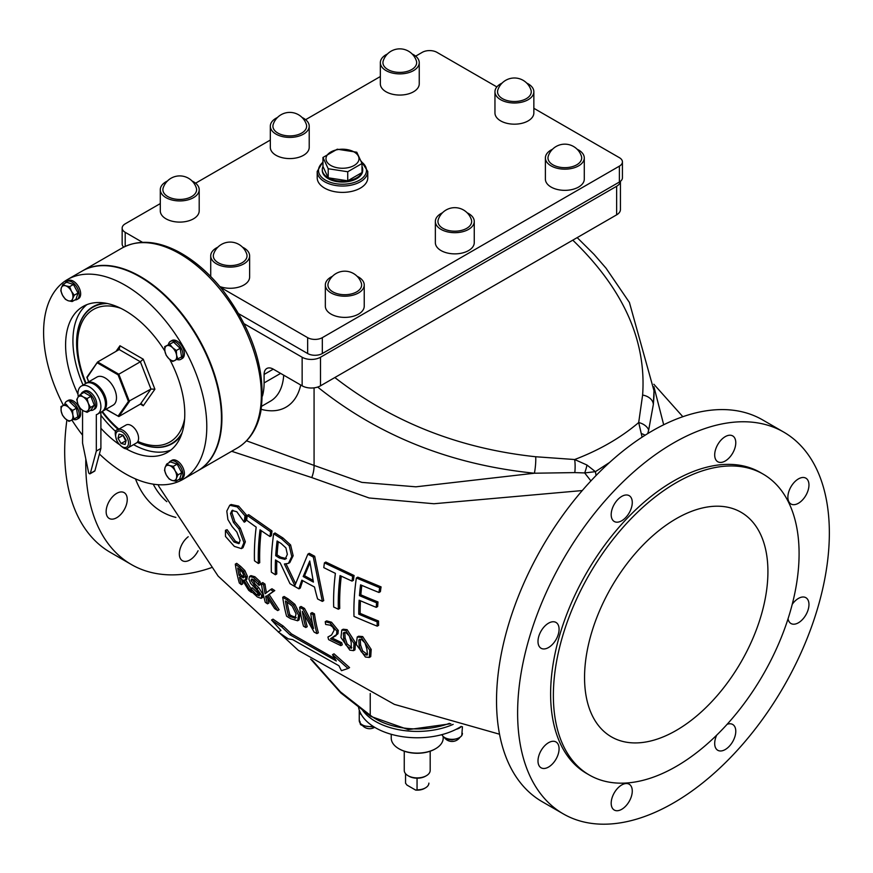 <?xml version="1.0" encoding="UTF-8"?>
<svg xmlns="http://www.w3.org/2000/svg" width="873" height="873" viewBox="0 0 873 873"><rect width="100%" height="100%" fill="white"/><g stroke="black" fill="none" stroke-linecap="round" stroke-linejoin="round"><path stroke-width="1.31" d="M584.55 677.503A129.662 74.86 -60 0 1 641.142 547.011A129.662 74.86 -60 0 1 741.068 512.276A129.662 74.86 -60 0 1 741.068 661.996A129.662 74.86 -60 0 1 611.406 736.856A129.662 74.86 -60 0 1 584.55 677.503M359.338 710.306A58.993 34.058 0 0 0 361.378 714.703A10.378 5.991 180 0 1 359.25 711.069A10.378 5.991 180 0 1 359.338 710.306A58.993 34.058 0 0 1 358.454 706.748M361.378 714.703A58.993 34.058 0 0 0 456.044 729.348A58.993 34.058 180 0 0 461.173 726.434M362.251 709.727A58.993 34.058 0 0 0 453.152 724.372M399.081 748.848A25.328 14.623 0 0 0 399.31 748.99A25.328 14.623 0 0 0 435.125 748.99A25.328 14.623 0 0 0 435.354 748.848M443.189 736.801L443.189 738.121A25.983 14.994 180 0 1 435.583 748.718A25.983 14.994 180 0 1 398.852 748.718A25.983 14.994 180 0 1 391.235 738.121L391.235 734.291M404.254 751.206L404.254 770.412A12.964 7.486 0 0 0 408.051 775.704L408.968 776.228A11.665 6.733 0 0 0 417.054 778.203L417.054 789.847L415.646 790.087L406.96 785.078L405.552 783.201L405.552 773.674L405.552 783.114A11.665 6.733 0 0 0 405.552 783.201M415.646 790.087A10.378 5.991 0 0 0 424.551 788.406L425.467 787.872A11.665 6.733 0 0 0 428.883 783.114M417.054 789.847A11.665 6.733 0 0 0 425.467 787.872M417.054 778.203A11.665 6.733 0 0 0 425.467 776.228L426.384 775.704A12.964 7.486 0 0 0 430.182 770.412L430.182 751.206M408.968 776.228L408.051 775.704A12.964 7.486 0 0 0 426.384 775.704M337.262 149.207L356.784 152.229L362.011 163.502L347.727 171.752L328.204 168.729L322.966 157.456L337.262 149.207M330.823 165.477A16.511 9.527 -0 0 0 358.432 161.199A16.511 9.527 -0 0 0 338.222 149.534A16.511 9.527 -0 0 0 330.823 165.477M362.011 166.514A20.21 11.665 180 0 1 362.71 169.537A20.21 11.665 180 0 1 362.011 172.559L347.727 180.809L347.727 171.752M347.727 180.809A20.21 11.665 180 0 1 328.204 177.786L347.727 180.809A20.21 11.665 180 0 0 356.784 177.786A20.21 11.665 180 0 0 362.011 172.559L362.011 163.502M328.204 177.786A20.21 11.665 180 0 1 322.279 169.537A20.21 11.665 180 0 1 322.966 166.514L328.204 177.786L328.204 168.729M322.966 166.514L322.966 157.456M362.71 169.537L362.71 170.377A20.21 11.665 180 0 1 356.784 178.638A20.21 11.665 180 0 1 334.752 181.158A20.21 11.665 180 0 1 322.279 170.377L322.279 169.537M367.773 171.435L367.773 177.797A25.284 14.601 180 0 1 360.374 188.11A25.284 14.601 180 0 1 324.614 188.11A25.284 14.601 180 0 1 317.205 177.797L317.205 171.435A25.284 14.601 -0 0 0 332.82 184.923A25.284 14.601 -0 0 0 360.374 181.759A25.284 14.601 -0 0 0 367.773 171.435L361.247 161.232M217.846 247.179A19.446 11.229 0 0 0 210.72 255.865A19.446 11.229 0 0 0 230.177 267.105A19.446 11.229 0 0 0 249.623 255.865A19.446 11.229 0 0 0 249.285 253.77A19.446 11.229 0 0 0 242.498 247.179M249.623 255.865L249.623 277.047A19.446 11.229 180 0 1 239.584 286.879A19.446 11.229 180 0 1 219.821 286.551M246.732 254.054A16.86 9.734 0 0 0 246.732 254.043A17.438 17.438 0 0 0 213.623 254.043A16.86 9.734 0 0 0 230.166 265.599A16.86 9.734 0 0 0 246.732 254.054M533.85 91.774L533.85 112.944A19.446 11.229 180 0 1 514.404 124.173A19.446 11.229 180 0 1 494.958 112.944L494.958 91.774A19.446 11.229 0 0 0 514.404 103.003A19.446 11.229 0 0 0 533.85 91.774A19.446 11.229 0 0 0 533.512 89.679A19.446 11.229 0 0 0 526.725 83.088M533.85 108.296L619.383 157.675A10.378 5.991 180 0 1 622.427 161.909A10.378 5.991 180 0 1 619.383 166.143L322.323 337.655A10.378 5.991 180 0 1 307.656 337.655L220.465 287.315M415.646 56.156L422.259 52.336A10.378 5.991 180 0 1 436.926 52.336L496.857 86.929M142.539 242.334L125.199 232.316A10.378 5.991 180 0 1 122.155 228.082A10.378 5.991 180 0 1 125.199 223.848L160.294 203.584M195.596 183.199L270.324 140.051M305.626 119.677L380.344 76.529M584.288 157.937L584.288 179.118A19.446 11.229 180 0 1 564.831 190.347A19.446 11.229 180 0 1 545.385 179.118L545.385 157.937A19.446 11.229 0 0 0 564.831 169.166A19.446 11.229 0 0 0 584.288 157.937A19.446 11.229 0 0 0 583.939 155.841A19.446 11.229 0 0 0 577.162 149.25M419.247 62.66L419.247 83.83A19.446 11.229 180 0 1 399.801 95.059A19.446 11.229 180 0 1 380.344 83.83L380.344 62.66A19.446 11.229 0 0 0 399.801 73.889A19.446 11.229 0 0 0 419.247 62.66A19.446 11.229 0 0 0 418.909 60.564A19.446 11.229 0 0 0 412.121 53.973M199.197 189.703L199.197 210.873A19.446 11.229 180 0 1 179.751 222.102A19.446 11.229 180 0 1 160.294 210.873L160.294 189.703A19.446 11.229 0 0 0 179.751 200.932A19.446 11.229 0 0 0 199.197 189.703A19.446 11.229 0 0 0 198.858 187.608A19.446 11.229 0 0 0 192.071 181.017M309.217 126.181L309.217 147.351A19.446 11.229 180 0 1 289.771 158.58A19.446 11.229 180 0 1 270.324 147.351L270.324 126.181A19.446 11.229 0 0 0 289.771 137.41A19.446 11.229 0 0 0 309.217 126.181A19.446 11.229 0 0 0 308.878 124.086A19.446 11.229 0 0 0 302.091 117.495M474.257 221.458L474.257 242.639A19.446 11.229 180 0 1 454.811 253.868A19.446 11.229 180 0 1 435.354 242.639L435.354 221.458A19.446 11.229 0 0 0 454.811 232.687A19.446 11.229 0 0 0 474.257 221.458A19.446 11.229 0 0 0 473.919 219.363A19.446 11.229 0 0 0 467.131 212.772M364.237 284.98L364.237 306.161A19.446 11.229 180 0 1 344.78 317.39A19.446 11.229 180 0 1 325.334 306.161L325.334 284.98A19.446 11.229 0 0 0 344.78 296.209A19.446 11.229 0 0 0 364.237 284.98A19.446 11.229 0 0 0 363.888 282.885A19.446 11.229 0 0 0 357.112 276.294M332.46 276.294A19.446 11.229 0 0 0 325.334 284.98M361.346 283.168A16.86 9.734 0 0 0 361.346 283.158A17.438 17.438 0 0 0 328.226 283.158A16.86 9.734 0 0 0 344.78 294.714A16.86 9.734 0 0 0 361.346 283.168M442.48 212.772A19.446 11.229 0 0 0 435.354 221.458M471.365 219.647A16.86 9.734 0 0 0 471.365 219.636A17.438 17.438 0 0 0 438.246 219.636A16.86 9.734 0 0 0 454.8 231.192A16.86 9.734 0 0 0 471.365 219.647M277.45 117.495A19.446 11.229 0 0 0 270.324 126.181M306.336 124.359A16.86 9.734 0 0 0 306.325 124.359A17.438 17.438 0 0 0 273.216 124.359A16.86 9.734 0 0 0 289.76 135.915A16.86 9.734 0 0 0 306.336 124.359M167.42 181.017A19.446 11.229 0 0 0 160.294 189.703M196.305 187.881L196.305 187.881A17.438 17.438 0 0 0 163.186 187.881A16.86 9.734 0 0 0 179.74 199.437A16.86 9.734 0 0 0 196.305 187.881M387.47 53.973A19.446 11.229 0 0 0 380.344 62.66M416.356 60.837A16.86 9.734 0 0 0 416.356 60.826A17.438 17.438 0 0 0 383.236 60.837A16.86 9.734 0 0 0 399.79 72.394A16.86 9.734 0 0 0 416.356 60.837M502.084 83.088A19.446 11.229 0 0 0 494.958 91.774M497.85 89.941A16.86 9.734 0 0 0 514.393 101.508A16.86 9.734 0 0 0 530.97 89.952A16.86 9.734 0 0 0 530.959 89.941A17.438 17.438 0 0 0 497.85 89.952M552.511 149.25A19.446 11.229 0 0 0 545.385 157.937M581.396 156.125A16.86 9.734 0 0 0 581.385 156.114A17.438 17.438 0 0 0 548.277 156.114A16.86 9.734 0 0 0 564.831 167.671A16.86 9.734 0 0 0 581.396 156.125M178.638 479.615A10.378 5.991 -120 0 0 180.776 479.135A10.378 5.991 -120 0 0 182.37 470.831A10.378 5.991 -120 0 0 175.593 461.686A10.378 5.991 -120 0 0 170.41 461.173A10.378 5.991 -120 0 0 168.926 462.788M178.987 467.524A7.388 4.267 60 0 1 179.893 469.205M170.41 461.173L171.872 460.322A10.378 5.991 60 0 1 177.055 460.835A10.378 5.991 60 0 1 183.832 469.98A10.378 5.991 60 0 1 182.25 478.295L180.776 479.135M169.482 465.516L173.378 466.313L175.157 470.907A8.424 4.867 -120 0 0 169.482 465.516A8.424 4.867 -120 0 0 165.062 467.568L166.656 464.098L169.482 465.516M177.994 474.879L176.401 478.349A8.424 4.867 -120 0 0 175.157 470.907L177.994 474.879L181.77 472.697L179.652 479.037L175.877 481.219L171.981 480.412A8.424 4.867 -120 0 0 176.401 478.349L175.877 481.219M166.307 475.021L164.539 470.438L165.062 467.568A8.424 4.867 -120 0 0 166.307 475.021A8.424 4.867 -120 0 0 171.981 480.412L169.155 478.993L166.307 475.021M173.378 466.313L177.154 464.13L170.431 461.915L166.656 464.098M177.154 464.13L181.77 472.697M177.001 359.501A10.378 5.991 -120 0 0 180.776 359.36A10.378 5.991 -120 0 0 180.776 347.378A10.378 5.991 -120 0 0 170.41 341.398A10.378 5.991 -120 0 0 168.413 344.519M170.41 341.398L171.872 340.546A10.378 5.991 60 0 1 182.25 346.537A10.378 5.991 60 0 1 182.25 358.508L180.776 359.36M164.91 351.262L164.713 346.657L166.743 345.773A8.424 4.867 -120 0 0 164.91 351.262A8.424 4.867 -120 0 0 168.904 358.672L166.165 355.256L164.91 351.262M169.82 344.268L172.57 347.694A8.424 4.867 -120 0 0 166.743 345.773L173.596 342.096L180.144 348.316L181.595 356.915L172.712 361.477L168.904 358.672A8.424 4.867 -120 0 0 174.731 360.593A8.424 4.867 -120 0 0 176.564 355.104A8.424 4.867 -120 0 0 172.57 347.694L176.368 350.499L176.564 355.104L177.819 359.098M173.596 342.096L164.713 346.657M180.144 348.316L176.368 350.499M74.903 299.952A10.378 5.991 -120 0 0 77.042 299.472A10.378 5.991 -120 0 0 77.042 287.49A10.378 5.991 -120 0 0 66.675 281.51A10.378 5.991 -120 0 0 65.191 283.114M75.253 287.861A7.388 4.267 60 0 1 76.158 289.53M66.675 281.51L68.138 280.659A10.378 5.991 60 0 1 78.515 286.65A10.378 5.991 60 0 1 78.515 298.621L77.042 299.472M68.247 300.749L65.42 299.33L62.583 295.358A8.424 4.867 -120 0 0 68.247 300.749A8.424 4.867 -120 0 0 72.677 298.686L72.143 301.545L68.247 300.749M60.804 290.764L61.328 287.904A8.424 4.867 -120 0 0 62.583 295.358L60.804 290.764M62.921 284.423L65.748 285.842A8.424 4.867 -120 0 0 61.328 287.904L62.921 284.423L66.697 282.241L73.43 284.467L78.035 293.022L74.26 295.205L72.677 298.686A8.424 4.867 -120 0 0 71.422 291.233L74.26 295.205M69.644 286.65L71.422 291.233A8.424 4.867 -120 0 0 65.748 285.842L69.644 286.65L73.43 284.467M78.035 293.022L75.929 299.363L72.143 301.545M73.267 419.389A10.378 5.991 -120 0 0 77.042 419.247A10.378 5.991 -120 0 0 79.192 414.5A10.378 5.991 -120 0 0 74.663 404.068A10.378 5.991 -120 0 0 66.675 401.285A10.378 5.991 -120 0 0 64.678 404.406M66.675 401.285L68.138 400.434A10.378 5.991 60 0 1 76.137 403.217A10.378 5.991 60 0 1 80.665 413.66A10.378 5.991 60 0 1 78.515 418.407L77.042 419.247M72.83 414.991L74.085 418.985L70.997 420.491A8.424 4.867 -120 0 0 72.83 414.991A8.424 4.867 -120 0 0 68.836 407.582L72.645 410.386L72.83 414.991M68.978 421.364L65.169 418.56A8.424 4.867 -120 0 0 70.997 420.491L68.978 421.364M62.43 415.144L61.175 411.15A8.424 4.867 -120 0 0 65.169 418.56L62.43 415.144M63.009 405.661L66.086 404.166L68.836 407.582A8.424 4.867 -120 0 0 63.009 405.661A8.424 4.867 -120 0 0 61.175 411.15L60.99 406.545L63.009 405.661M60.99 406.545L66.086 404.166M69.873 401.984L76.42 408.204L72.645 410.386M76.42 408.204L77.861 416.814L74.085 418.985M117.811 429.778L126.061 425.02A10.378 5.991 60 0 1 136.428 431A10.378 5.991 60 0 1 136.428 442.982L128.178 447.751A10.378 5.991 -120 0 0 128.178 435.769A10.378 5.991 -120 0 0 117.811 429.778C114.527 429.811 114.396 433.936 117.408 442.164C122.711 448.351 126.301 450.206 128.178 447.751M121.041 443.44L118.008 438.279L119.034 434.132L123.104 435.147L126.148 440.308L125.123 444.455L121.041 443.44L126.018 440.821M122.831 435.081L125.625 440.789M122.591 435.638L118.008 438.279M118.903 429.145A76.508 44.174 60 0 1 102.327 411.39M86.121 383.323A76.508 44.174 60 0 1 120.9 308.355M184.639 418.756A76.508 44.174 60 0 1 137.879 441.432M137.279 442.305A78.712 45.451 -120 0 0 182.086 432.801M107.466 303.542A78.712 45.451 -120 0 0 76.595 343.264A78.712 45.451 -120 0 0 85.641 383.596M101.846 411.674A78.712 45.451 -120 0 0 118.259 429.516M238.864 313.822L307.656 353.532A10.378 5.991 0 0 0 322.323 353.532L619.383 182.031A10.378 5.991 0 0 0 622.427 177.797L622.427 161.909M122.155 228.082L122.155 243.96A10.378 5.991 0 0 0 123.715 247.124M63.325 405.192A115.4 66.632 60 0 1 67.494 279.535A115.4 66.632 60 0 1 182.893 346.166A115.4 66.632 60 0 1 182.893 479.419L182.893 479.419A115.4 66.632 60 0 1 99.402 453.982M82.564 435.201A115.4 66.632 60 0 1 71.902 420.055M169.678 359.37A84.277 48.659 60 0 1 167.332 452.465L167.332 452.465A84.277 48.659 60 0 1 125.221 448.307M118.859 444.237A84.277 48.659 60 0 1 100.897 428.283M77.992 394.236A84.277 48.659 60 0 1 83.055 306.488A84.277 48.659 60 0 1 164.866 351.033M197.56 470.951L182.893 479.419L197.56 470.951A115.4 66.632 60 0 0 197.56 337.687A115.4 66.632 60 0 0 82.16 271.067L67.494 279.535M86.885 304.644A84.277 48.659 -120 0 0 83.066 385.08M100.897 415.297A84.277 48.659 -120 0 0 115.967 431.786M133.558 444.641A84.277 48.659 -120 0 0 170.846 450.075M76.595 343.264L76.595 342.947A79.094 45.669 60 0 1 105.251 303.117M181.355 434.929A79.094 45.669 60 0 1 137.257 442.316M105.917 409.328L118.815 416.552L129.411 401.493L118.815 374.211L118.095 374.844L128.418 401.449L118.095 416.137L106.102 409.208M118.815 416.552L140.367 404.112L143.259 405.781L154.903 389.216L150.953 389.052L128.418 401.449M88.751 381.796L86.929 377.158L97.416 362.317M87.125 377.616L97.645 361.979L119.186 349.538L119.961 345.752L116.011 351.372M154.903 389.216L143.259 359.207L140.367 361.771L150.953 389.052L140.367 404.112L141.972 404.166L143.259 405.781M97.645 361.979L118.815 374.211L140.367 361.771L119.186 349.538M197.789 470.809A115.4 66.632 -120 0 0 198.018 470.678A115.4 66.632 -120 0 0 220.236 435.965A115.4 66.632 -120 0 0 179.063 310.177A115.4 66.632 -120 0 0 82.619 270.805A115.4 66.632 -120 0 0 82.389 270.936M302.145 385.822A12.964 7.486 0 0 0 320.489 385.822L616.633 214.845A12.964 7.486 0 0 0 620.43 209.553L620.43 181.322A12.964 7.486 180 0 1 616.633 186.265L320.489 357.243A12.964 7.486 180 0 1 302.145 357.243L302.145 385.822L273.271 369.148A12.964 7.486 -120 0 0 266.789 368.515A12.964 7.486 -120 0 0 264.104 374.452L264.104 382.92A64.831 37.43 60 0 1 262.457 396.004M302.145 357.243L244.254 323.818M799.09 553.635A173.749 100.319 120 0 0 763.111 474.094A173.749 100.319 120 0 0 589.351 574.412A173.749 100.319 120 0 0 589.362 775.038A173.749 100.319 120 0 0 723.248 728.486A173.749 100.319 120 0 0 799.09 553.635M647.766 433.575L648.694 429.953A12.964 9.265 -167.9 0 0 638.687 422.554L642.113 437.155M645.092 435.234A12.964 6.493 -176.7 0 0 641.36 433.597M586.94 465.014L574.652 459.525A12.964 2.652 92 0 1 574.816 472.599L584.67 472.937L595.397 471.66L586.94 465.014A12.964 3.645 108.9 0 1 584.67 472.937L590.923 480.903M596.084 475.49L595.397 471.66L609.594 462.45M663.687 424.769L653.942 386.772M653.997 396.091L653.331 404.559L653.997 390.755L629.411 302.451L606.037 268.186L594.033 254.359L577.195 237.62M648.694 429.953L653.331 404.559A12.964 9.221 5.5 0 0 642.615 395.054L638.687 422.554C620.725 437.799 599.38 450.119 574.652 459.525L535.727 456.754C459.318 448.602 392.348 422.194 334.839 377.54M158.1 484.701A149.119 86.089 120 0 0 159.039 486.676L218.119 576.093L298.424 650.461L394.367 704.369L499.531 734.215M327.921 637.039A214.605 123.901 120 0 0 328.619 639.636A578.297 333.879 0 0 0 340.852 645.627A213.339 123.169 -60 0 1 340.274 643.51A580.578 335.199 180 0 1 330.507 638.752L336.552 634.573L336.88 631.244L330.114 623.016L325.236 621.685A214.572 123.879 120 0 0 325.662 624.457L330.245 625.188L332.799 627.163L334.184 630.077L331.598 634.933L327.921 637.039L330.78 635.479M332.046 637.977A578.319 333.89 0 0 0 341.703 642.681A211.386 122.045 120 0 0 342.292 644.798L340.852 645.627M325.236 621.685L326.633 620.878L331.511 622.22L338.277 630.437L337.96 633.765L333.3 637.312M341.278 576.158A211.015 121.827 120 0 0 339.739 608.437L338.353 609.234A212.968 122.962 -60 0 1 340.055 575.58A593.324 342.554 0 0 0 352.037 581.091L353.445 580.283A209.313 120.845 120 0 1 354.089 575.525L325.825 562.059L324.418 562.867A214.693 123.955 120 0 0 323.785 567.614A593.596 342.707 0 0 0 335.385 573.354A213.536 123.289 120 0 0 333.682 607.008A600.395 346.636 0 0 0 338.353 609.234M273.664 533.774A214.954 124.108 120 0 0 271.339 572.164A600.406 346.636 0 0 0 275.388 574.75A215.26 124.282 -60 0 1 275.486 559.942A600.002 346.406 0 0 0 280.178 562.889L289.989 583.677A600.406 346.646 0 0 0 298.937 588.839A229.872 85.248 -46.4 0 1 301.851 580.163A600.559 346.734 0 0 0 314.487 587.005A229.239 166.743 101.4 0 0 317.586 598.943A600.406 346.636 0 0 0 322.355 601.388L313.298 557.072A591.272 341.365 180 0 1 307.874 554.137L294.845 585.619L284.391 564.002L288.428 563.369L291.768 556.548L289.192 545.734L281.543 538.772A591.217 341.332 180 0 1 273.664 533.774L275.06 532.966A589.122 340.132 0 0 0 282.939 537.964L290.589 544.927L293.153 555.752L289.803 562.572M276.806 560.782A213.307 123.158 120 0 0 276.763 573.954L275.388 574.75M302.767 580.665A227.853 84.506 133.6 0 0 300.312 588.042L298.937 588.839M307.874 554.137L309.271 553.329A589.188 340.164 0 0 0 314.695 556.265L323.73 600.591L322.355 601.388M286.148 564.067L295.543 583.524M245.629 579.967L250.922 588.522M235.306 564.144A208.625 120.452 120 0 0 239.322 583A576.082 332.602 0 0 0 241.363 584.637A209.149 120.758 -60 0 1 239.486 577.304A584.419 337.415 0 0 0 241.854 579.159L248.696 590.323A577.086 333.18 0 0 0 251.446 592.385L243.774 580.065L245.411 580.098L245.957 576.988L243.469 571.4L239.311 567.297A593.454 342.631 180 0 1 235.306 564.144L236.714 563.336A591.381 341.43 0 0 0 240.719 566.479L244.866 570.582L247.365 576.18L246.797 579.301M241.483 578.864A207.185 119.623 120 0 0 242.814 583.797L241.363 584.637M231.094 504.507L238.635 506.1L246.415 515.026A208.854 120.583 120 0 0 245.608 521.377L244.211 522.185A210.808 121.718 -60 0 1 245.007 515.845L237.216 506.918L229.741 505.281L226.805 511.065L227.897 519.533L232.087 526.517L236.889 532.115L240.086 540.507L238.853 543.672L233.964 541.969L225.474 530.271A206.279 119.099 120 0 0 225.496 536.448L234.324 546.389L241.406 548.615L243 547.698L245.346 541.827L240.282 528.056L234.859 521.639L231.923 512.735L232.818 510.203M225.474 530.271L227.122 529.682L235.361 541.173L239.453 543.104M252.461 579.083L255.189 584.223L258.746 587.627L263.079 594.666L262.675 597.481L261.147 598.354L261.66 595.484L251.108 580.523L251.435 579.083L253.978 579.912L258.91 585.27L260.47 584.572A211.353 122.024 120 0 1 259.979 581.494L254.894 576.758L250.977 575.623L249.58 576.431L248.914 579.148L250.616 583.36L256.771 589.962L259.456 594.273L259.248 595.79L256.586 594.742L250.824 588.588A211.517 122.122 120 0 0 251.62 591.654L257.328 596.957L261.147 598.354M250.824 588.588L252.253 587.758L259.554 594.851M332.515 654.674L334.01 653.812L349.571 667.594L348.032 668.489L332.515 654.674A217.486 142.059 112.4 0 0 336.291 660.97L289.956 634.78L281.641 626.879A551.616 318.47 180 0 1 271.525 620.016L280.953 630.459L278.269 632.008A524.531 302.833 0 0 0 288.341 638.894L292.63 639.593L338.964 665.772A215.5 105.578 126.6 0 0 341.474 670.682L348.032 668.489M271.525 620.016L273.02 619.153A548.866 316.888 -0 0 0 283.136 626.017L291.473 633.907L334.796 658.569M294.867 604.345L300.017 614.592L299.024 619.95L297.606 620.768L298.61 615.4L293.481 605.153L286.781 599.751A594.273 343.1 180 0 1 282.721 597.274L284.107 596.477A592.232 341.921 0 0 0 288.177 598.943L294.867 604.345L293.481 605.153M261.234 530.664A211.561 122.144 120 0 0 259.728 562.681L258.343 563.478A213.514 123.268 -60 0 1 260.034 529.835A593.585 342.707 0 0 0 269.975 536.535A214.671 123.944 -60 0 1 270.608 531.777L247.288 515.452A211.233 121.958 120 0 0 246.644 520.21A593.324 342.554 0 0 0 256.182 527.139A212.947 122.94 120 0 0 254.48 560.782A600.395 346.636 0 0 0 258.343 563.478M247.288 515.452L248.696 514.644L272.005 530.97A212.728 122.82 120 0 0 271.361 535.727L269.975 536.535M314.455 613.85A213.481 123.257 120 0 0 318.372 632.772L316.943 633.591A215.424 124.381 -60 0 1 313.058 614.657L314.455 613.85A592.21 341.91 0 0 1 312.098 612.595L310.701 613.392A215.544 124.446 120 0 0 313.582 628.495L303.127 609.245L304.524 608.437L312.392 623.246M303.127 609.245A594.295 343.111 180 0 1 299.625 607.27L301.01 606.462A592.243 341.932 0 0 0 304.524 608.437M304.633 615.727A213.885 123.486 120 0 0 307.22 626.672L305.801 627.501A215.838 124.61 -60 0 1 302.32 611.253L314.105 632.074A578.897 334.228 0 0 0 316.943 633.591M361.815 585.379A207.883 120.016 120 0 0 360.844 594.84A595.702 343.929 0 0 0 377.987 601.966A204.511 118.073 120 0 0 377.66 606.539L376.252 607.346A206.486 119.219 -60 0 1 376.579 602.774A597.699 345.075 180 0 1 359.447 595.637A209.847 121.151 -60 0 1 360.571 584.845A592.756 342.227 0 0 0 378.98 592.472A206.214 119.055 -60 0 1 379.646 587.704L356.359 577.97A210.677 121.631 120 0 0 353.991 616.393A600.362 346.614 0 0 0 377.223 626.159A206.214 119.055 -60 0 1 377.136 621.827A600.722 346.821 180 0 1 358.759 614.177A209.847 121.151 -60 0 1 359.13 600.209A599.096 345.883 0 0 0 376.252 607.346M356.359 577.97L357.766 577.151L381.065 586.885A204.238 117.92 120 0 0 380.399 591.654L378.98 592.472M360.451 600.777A207.883 120.016 120 0 0 360.156 613.37A598.78 345.697 0 0 0 378.533 621.019A204.238 117.92 120 0 0 378.62 625.352L377.223 626.159M341.801 630.033L343.198 629.226L347.116 629.662L355.42 642.637L355.005 649.818L353.576 650.647L354.001 643.456L345.708 630.47L341.801 630.033L340.95 637.476L349.822 650.145L353.576 650.647M267.575 597.787A212.041 122.427 120 0 0 268.939 603.003L267.498 603.832A213.994 123.551 -60 0 1 265.654 596.434A294.005 14.099 -31.9 0 1 266.374 595.866L274.7 608.645A578.657 334.086 0 0 0 277.679 610.587L267.716 595.331L273.369 591.381A594.175 343.045 180 0 1 270.575 589.57L265.097 593.771A213.994 123.551 -60 0 1 263.591 584.91A594.055 342.98 180 0 1 261.354 583.393A213.71 123.388 120 0 0 265.272 602.305A578.232 333.835 0 0 0 267.498 603.832M270.575 589.57L271.972 588.762A592.134 341.867 0 0 0 274.766 590.574L269.124 594.524L279.109 609.758L277.679 610.587M261.354 583.393L262.751 582.586A592.003 341.79 0 0 0 264.988 584.113A212.041 122.427 120 0 0 266.451 592.723M358.585 636.231L362.666 636.57L371.2 649.425L370.73 656.627L369.29 657.467L369.77 650.243L361.258 637.388L357.221 637.017L356.315 644.492L365.416 657.031L369.29 657.456M231.64 451.276L311.781 477.586L369.126 497.981L433.936 503.743L582.258 490.561M336.552 634.573L337.96 633.765M334.566 636.504L335.985 635.686M340.274 643.51L341.703 642.681M352.037 581.091A211.266 121.98 -60 0 1 352.681 576.333L354.089 575.525M352.681 576.333L324.418 562.867M277.09 540.976A593.684 342.762 0 0 0 281.15 543.53L285.929 547.917L287.348 554.366L285.056 559.407L279.295 557.956A599.129 345.904 180 0 1 275.715 555.708A215.26 124.282 -60 0 1 277.09 540.976M313.407 582.084A600.035 346.428 180 0 1 303.182 576.54L309.751 561.012L313.407 582.084M303.182 576.54L304.557 575.744A598.07 345.293 0 0 0 313.036 580.359M309.98 562.747L304.557 575.744M313.298 557.072L314.695 556.265M275.715 555.708L277.09 554.912A597.154 344.759 0 0 0 280.68 557.16L286.431 558.611M278.291 541.74A213.307 123.158 120 0 0 277.09 554.912M251.446 592.385L252.002 592.069M243.512 577.828L240.839 576.638A586.361 338.528 180 0 1 239.027 575.209A209.149 120.758 -60 0 1 237.696 568.017A592.047 341.812 0 0 0 239.759 569.622L242.356 572.208L243.796 575.525L243.556 577.795M239.027 575.209L240.446 574.39A584.168 337.262 0 0 0 242.258 575.82L244.887 577.031M239.486 569.403A207.185 119.623 120 0 0 240.446 574.39M241.406 548.615L243.96 542.635L238.886 528.863L233.462 522.447L230.516 513.542L232.032 510.487L236.812 511.742L244.211 522.185M245.007 515.845L246.415 515.026M225.725 530.489L227.122 529.682M250.977 588.697L252.406 587.878M259.063 585.379A213.307 123.148 -60 0 1 258.583 582.302L253.497 577.566L249.58 576.431M258.583 582.302L259.979 581.494M289.956 634.78L291.473 633.907M281.641 626.879L283.136 626.017M282.721 597.274A215.587 124.468 120 0 0 286.595 616.207A578.974 334.261 0 0 0 290.698 618.717L297.606 620.768M295.511 618.193L290.207 616.654A581.222 335.57 180 0 1 288.396 615.552A215.686 124.533 -60 0 1 285.416 600.973A592.985 342.358 0 0 0 287.228 602.064L292.171 606.08L296.067 613.905L294.878 618.4L295.969 617.768M288.396 615.552L289.814 614.734A578.985 334.272 0 0 0 291.626 615.825L296.296 617.582M287.097 601.999A213.743 123.409 120 0 0 289.814 614.734M270.608 531.777L272.005 530.97M299.625 607.27A215.871 124.632 120 0 0 303.498 626.203A579.039 334.304 0 0 0 305.801 627.501M313.058 614.657A594.251 343.089 180 0 1 310.701 613.392M376.579 602.774L377.987 601.966M359.447 595.637L360.844 594.84M358.759 614.177L360.156 613.37M379.646 587.704L381.065 586.885M377.136 621.827L378.533 621.019M351.775 647.559L349.255 648.115L345.686 644.732L343.7 638.774L343.318 633.274L346.024 632.641L349.353 636.024L351.197 642.201L351.252 648.388M344.802 632.248L345.119 637.956L347.116 643.903L351.754 647.657M344.726 632.467L343.318 633.274L343.951 632.401M263.591 584.91L264.988 584.113M273.369 591.381L274.766 590.574M267.716 595.331L269.124 594.524M265.654 596.434L266.44 595.986M367.457 654.401L364.849 655.012L361.171 651.673L359.152 645.736L358.781 640.236L359.425 639.352L361.575 639.549L364.99 642.877L366.878 649.032L367.457 654.401L366.911 655.241M360.276 639.189L360.571 644.918L362.601 650.843L367.413 654.532M340.448 691.863L340.808 692.922L370.719 716.373A2.597 1.702 -51.9 0 1 370.239 715.216L340.448 691.863L312.152 660.086M317.674 387.055C378.817 436.02 451.057 464.742 534.407 473.221A12.964 1.921 -84.6 0 0 535.727 456.754M314.073 387.852L314.073 465.418L361.869 482.387L415.886 486.818L534.407 473.221L574.816 472.599M198.073 550.743A14.906 8.61 -60 0 1 182.424 560.717A14.906 8.61 -60 0 1 179.849 549.848A14.906 8.61 -60 0 1 188.219 536.742M106.146 511.643A14.906 8.61 -60 0 1 112.661 496.628A14.906 8.61 -60 0 1 124.152 492.634A14.906 8.61 -60 0 1 127.24 499.465A14.906 8.61 -60 0 1 120.725 514.47A14.906 8.61 -60 0 1 109.234 518.464A14.906 8.61 -60 0 1 106.146 511.643M792.237 604.312A14.906 8.61 -60 0 1 805.877 597.689A14.906 8.61 -60 0 1 805.877 614.908A14.906 8.61 -60 0 1 790.971 623.518A14.906 8.61 -60 0 1 788.057 618.782M727.133 724.306A14.906 8.61 -60 0 1 732.687 724.459A14.906 8.61 -60 0 1 732.687 741.679A14.906 8.61 -60 0 1 717.781 750.289A14.906 8.61 -60 0 1 716.7 735.153M629.182 784.216L629.182 784.216A14.906 8.61 -60 0 1 629.182 801.436A14.906 8.61 -60 0 1 614.276 810.046A14.906 8.61 -60 0 1 614.276 792.826A14.906 8.61 -60 0 1 629.182 784.216L629.182 784.216M559.08 748.783A14.906 8.61 -60 0 1 552.576 763.799A14.906 8.61 -60 0 1 541.085 767.793A14.906 8.61 -60 0 1 541.085 750.573A14.906 8.61 -60 0 1 555.992 741.963A14.906 8.61 -60 0 1 559.08 748.783M555.992 639.658A14.906 8.61 -60 0 1 541.085 648.268A14.906 8.61 -60 0 1 541.085 631.048A14.906 8.61 -60 0 1 555.992 622.438A14.906 8.61 -60 0 1 555.992 639.658M621.729 520.755A14.906 8.61 -60 0 1 614.276 521.497A14.906 8.61 -60 0 1 614.276 504.278A14.906 8.61 -60 0 1 629.182 495.668A14.906 8.61 -60 0 1 631.474 507.617A14.906 8.61 -60 0 1 621.729 520.755M717.781 461.741A14.906 8.61 -60 0 1 717.781 444.521A14.906 8.61 -60 0 1 732.687 435.911A14.906 8.61 -60 0 1 732.687 453.131A14.906 8.61 -60 0 1 717.781 461.741L717.781 461.741M787.883 497.174A14.906 8.61 -60 0 1 794.386 482.169A14.906 8.61 -60 0 1 805.877 478.175A14.906 8.61 -60 0 1 805.877 495.384A14.906 8.61 -60 0 1 790.971 503.994A14.906 8.61 -60 0 1 787.883 497.174M85.816 459.056A220.433 127.262 120 0 0 131.419 564.558A220.433 127.262 120 0 0 211.19 567.745M783.692 432.08L762.609 419.902A220.433 127.262 120 0 0 542.177 547.175A220.433 127.262 120 0 0 542.177 801.698L563.271 813.876A220.433 127.262 120 0 0 733.134 754.818A220.433 127.262 120 0 0 829.35 532.988A220.433 127.262 120 0 0 783.692 432.08A220.433 127.262 120 0 0 563.271 559.342A220.433 127.262 120 0 0 563.271 813.876M66.894 420A220.433 127.262 120 0 0 110.336 552.38L131.419 564.558M763.111 474.094L760.361 472.5A173.749 100.319 120 0 0 586.601 572.819A173.749 100.319 120 0 0 586.612 773.456L589.362 775.038M461.359 726.478A10.378 5.991 180 0 1 456.044 729.348M90.476 410.375A10.378 5.991 -120 0 0 93.16 409.95A10.378 5.991 -120 0 0 93.793 399.168A10.378 5.991 -120 0 0 84.299 391.519A10.378 5.991 -120 0 0 82.782 391.988A10.378 5.991 -120 0 0 81.08 394.094M92.265 400.009A7.388 4.267 60 0 1 92.702 401.122M82.782 391.988L84.245 391.137A10.378 5.991 60 0 1 85.772 390.668A10.378 5.991 60 0 1 95.255 398.328A10.378 5.991 60 0 1 94.622 409.099L93.16 409.95M83.11 410.659L80.196 408.357L77.948 404.232A8.424 4.867 -120 0 0 83.11 410.659A8.424 4.867 -120 0 0 88.271 410.19L87.082 412.329L83.11 410.659M76.759 399.496L77.948 397.357A8.424 4.867 -120 0 0 77.948 404.232L76.759 399.496M80.196 394.596L83.11 396.888A8.424 4.867 -120 0 0 77.948 397.357L80.196 394.596L83.983 392.414L90.857 396.386L94.295 405.258L90.519 407.44L88.271 410.19A8.424 4.867 -120 0 0 88.271 403.315L90.519 407.44M87.082 398.568L88.271 403.315A8.424 4.867 -120 0 0 83.11 396.888L87.082 398.568L90.857 396.386M94.295 405.258L90.857 410.157L87.082 412.329M102.654 411.161A16.205 9.363 -120 0 0 103.221 410.877A16.205 9.363 -120 0 0 105.829 407.724A16.205 9.363 -120 0 0 101.344 389.325A16.205 9.363 -120 0 0 87.016 382.8A16.205 9.363 -120 0 0 86.482 383.149M87.016 382.8L96.914 377.081A16.205 9.363 60 0 1 111.253 383.607A16.205 9.363 60 0 1 115.738 402.017A16.205 9.363 60 0 1 113.13 405.159L103.221 410.877M78.308 396.855A16.205 9.363 60 0 1 81.331 386.084A16.205 9.363 60 0 1 97.536 395.436A16.205 9.363 60 0 1 97.536 414.162A16.205 9.363 60 0 1 96.314 414.675L96.314 451.068L90.323 473.428A1.299 0.753 60 0 1 90.083 473.766A1.299 0.753 60 0 1 88.555 472.402L82.564 443.124L82.564 410.321M81.331 386.084L85.914 383.433A16.205 9.363 60 0 1 102.119 392.795A16.205 9.363 60 0 1 102.119 411.51L97.536 414.162M100.897 412.22L100.897 448.427L94.906 470.776A1.299 0.753 60 0 1 94.666 471.114A1.299 0.753 60 0 1 94.262 471.158M96.314 451.068L100.897 448.427M373 726.26A10.378 5.991 180 0 1 372.76 726.303A10.378 5.991 180 0 1 359.25 720.596C362.393 723.99 354.973 725.354 372.596 726.871L373.611 726.652M361.487 161.92A23.986 13.848 180 0 1 359.458 180.176A23.986 13.848 180 0 1 326.993 180.951A23.986 13.848 180 0 1 322.966 162.334M117.615 442.033A9.079 5.238 60 0 1 120.321 431.153A9.079 5.238 60 0 1 128.298 444.695A9.079 5.238 60 0 1 117.615 442.033M619.383 182.031L619.383 166.143M322.323 353.532L322.323 337.655M307.656 353.532L307.656 337.655M125.199 246.393L125.199 232.316M97.449 362.928L118.095 374.844M143.259 359.207L119.961 345.752M237.445 447.925C249.591 440.625 257.371 428.567 260.776 411.761C266.429 371.953 253.683 331.325 222.539 289.869C208.745 272.714 193.795 259.881 177.699 251.369C156.605 240.544 138.054 239.431 122.045 248.041A115.4 66.632 60 0 1 218.49 287.413A115.4 66.632 60 0 1 259.663 413.202A115.4 66.632 60 0 1 237.445 447.925L198.018 470.678M330.114 623.016L331.511 622.22M336.88 631.244L338.277 630.437M291.768 556.548L293.153 555.752M289.192 545.734L290.589 544.927M281.543 538.772L282.939 537.964M279.295 557.956L280.68 557.16M245.957 576.988L247.365 576.18M243.469 571.4L244.866 570.582M239.311 567.297L240.719 566.479M240.839 576.638L242.258 575.82M237.216 506.918L238.635 506.1M230.516 513.542L231.923 512.735M233.462 522.447L234.859 521.639M238.886 528.863L240.282 528.056M243.96 542.635L245.346 541.827M233.964 541.969L235.361 541.173M256.586 594.742L258.015 593.913M253.497 577.566L254.894 576.758M261.322 598.256L262.577 597.525M261.66 595.484L263.079 594.666M257.339 588.446L258.746 587.627M253.781 585.041L255.189 584.223M251.108 580.523L252.515 579.716M298.61 615.4L300.017 614.592M286.781 599.751L288.177 598.943M290.207 616.654L291.626 615.825M354.001 643.456L355.42 642.637M345.708 630.47L347.116 629.662M349.255 648.115L350.695 647.297M343.7 638.774L345.119 637.956M345.686 644.732L347.116 643.903M369.77 650.243L371.2 649.425M361.258 637.388L362.666 636.57M358.781 640.236L360.189 639.429M364.849 655.012L366.289 654.183M359.152 645.736L360.571 644.918M361.171 651.673L362.601 650.843M449.388 723.346A58.349 33.687 180 0 1 370.239 715.216L370.239 693.511M264.104 374.452L273.271 369.148M283.703 375.172A64.831 37.43 60 0 1 270.39 401.209L261.693 406.24M261.223 409.317A77.795 44.916 -120 0 0 300.738 385.015M264.104 382.92L280.604 373.393M311.781 477.586A25.928 15.277 -61 0 0 314.073 465.418L246.535 440.832M616.633 186.265L616.633 214.845M320.489 385.822L320.489 357.243M572.786 240.162C623.246 288.887 646.522 340.514 642.615 395.054M135.479 478.884A159.486 92.08 120 0 0 175.877 517.416M166.83 501.648A149.119 86.089 -60 0 1 153.222 484.155M462.428 733.353A10.378 5.991 180 0 1 453.174 739.311A10.378 5.991 180 0 1 441.924 734.64L443.375 736.987L447.86 739.344L452.116 739.889L459.045 738.231L461.784 735.677L462.428 726.74M90.323 473.428L94.906 470.776M359.25 711.069L359.25 720.596M362.23 725.223A9.592 9.592 0 0 0 374.648 727.296M322.966 161.756L317.205 171.435M210.72 276.512L210.72 255.865M86.907 377.387L88.642 381.861M97.503 362.109L86.929 377.158M122.045 248.041L82.619 270.805M653.997 396.113L653.997 390.755M682.839 416.716L653.855 384.24M288.428 563.369L289.814 562.572M245.411 580.098L246.83 579.279M229.741 505.281L231.159 504.463M357.221 637.017L358.628 636.21M450.828 723.739L408.291 729.621L370.719 716.373M310.657 659.071L340.699 692.813M444.663 737.98A9.592 9.592 0 0 0 459.46 737.98M90.083 473.766L94.666 471.114"/></g></svg>
